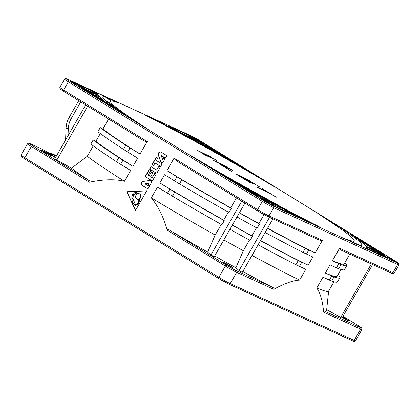 <?xml version="1.0" encoding="UTF-8"?>
<svg xmlns="http://www.w3.org/2000/svg" width="420" height="420" viewBox="0 0 420 420"><rect width="100%" height="100%" fill="white"/><g stroke="black" fill="none" stroke-linecap="round" stroke-linejoin="round"><path stroke-width="0.63" d="M104.638 96.626A149.163 8.064 29.8 0 0 125.528 115.353L146.748 128.425A140.401 7.592 -150.2 0 1 110.486 101.246A140.401 7.592 -150.2 0 1 118.188 102.837L104.638 96.626L111.127 100.947M253.906 174.169A149.163 8.064 29.8 0 0 159.075 121.574L145.525 115.364A140.401 7.592 -150.2 0 1 275.121 187.247L253.906 174.169L259.25 177.854M339.119 226.69L317.903 213.612A140.401 7.592 -150.2 0 1 354.16 240.797A140.401 7.592 -150.2 0 1 346.458 239.201L360.014 245.411A149.163 8.064 29.8 0 0 339.119 226.69L332.194 222.983M319.127 226.679A140.401 7.592 -150.2 0 1 189.525 154.796L210.74 167.869A149.163 8.064 29.8 0 0 305.571 220.469L319.127 226.679M42.315 149.242L47.618 152.36L55.304 155.862L51.455 153.426L50.93 153.878M55.445 157.71L46.893 152.439L49.66 153.704L49.476 154.03M258.09 244.797A146.323 7.912 29.8 0 0 295.927 264.673A23.678 1.281 29.8 0 0 299.423 266.369L305.812 269.299L299.623 280.103C293.087 280.392 284.466 283.463 273.751 289.312C274.386 288.813 274.04 288.178 272.706 287.401A151.205 8.18 29.8 0 1 242.792 271.509M265.141 232.486A146.323 7.912 29.8 0 0 302.978 252.368A23.678 1.281 29.8 0 0 306.469 254.063L312.863 256.988L308.159 265.199L301.77 262.269A23.678 1.281 -150.2 0 1 298.279 260.573A146.323 7.912 -150.2 0 1 260.442 240.691M344.631 263.146L346.385 264.117A146.323 7.912 -150.2 0 1 346.841 265.482A146.323 7.912 -150.2 0 1 341.072 264.642A23.678 1.281 -150.2 0 1 338.782 263.687L332.393 260.757L339.56 248.246L392.942 272.706L397.64 264.495L273.693 207.706L268.994 215.912A1.181 1.013 114.6 0 1 267.635 216.458L317.394 239.248C320.465 240.576 322.13 240.949 322.376 240.371L315.21 252.887L308.821 249.958A23.678 1.281 -150.2 0 1 305.324 248.262A146.323 7.912 -150.2 0 1 267.488 228.386M337.58 275.457L339.334 276.428A146.323 7.912 -150.2 0 1 339.791 277.793A146.323 7.912 -150.2 0 1 334.021 276.948A23.678 1.281 -150.2 0 1 331.732 275.998L325.343 273.068L330.041 264.863L336.431 267.792A23.678 1.281 29.8 0 0 338.725 268.742A146.323 7.912 29.8 0 0 344.489 269.588L346.841 265.482M328.629 291.092L326.582 310.601A151.205 8.18 29.8 0 1 324.051 310.931L323.568 312.139C322.807 301.644 320.555 293.591 316.801 287.978L322.991 277.169L329.385 280.098A23.678 1.281 29.8 0 0 331.674 281.054A146.323 7.912 29.8 0 0 337.444 281.899L339.791 277.793M166.913 170.63A143.241 7.744 29.8 0 0 230.748 207.863L231.326 208.383A146.323 7.912 -150.2 0 1 181.828 179.76A23.678 1.281 -150.2 0 1 176.915 176.794L166.913 170.63L174.079 158.114L257.639 209.612L262.337 201.406L68.334 81.837L63.63 90.043A1.181 0.604 121.6 0 0 63.567 91.303L141.624 139.414C145.709 141.734 146.186 141.729 147.189 141.54L140.023 154.056L130.022 147.893A23.678 1.281 -150.2 0 1 125.879 145.278A146.323 7.912 -150.2 0 1 100.254 127.596L97.907 131.702A146.323 7.912 29.8 0 0 123.527 149.384A23.678 1.281 29.8 0 0 127.67 151.993L137.671 158.161L132.972 166.367L122.971 160.198A23.678 1.281 -150.2 0 1 118.829 157.589A146.323 7.912 -150.2 0 1 93.203 139.907L90.857 144.013A146.323 7.912 29.8 0 0 116.477 161.69A23.678 1.281 29.8 0 0 120.619 164.304L130.625 170.468L124.436 181.277C115.049 179.004 103.346 179.319 89.334 182.217C90.237 181.928 90.221 181.429 89.282 180.705A151.205 8.18 29.8 0 1 71.526 168.163L87.297 156.277L93.277 145.84M228.317 212.111L223.697 220.169L224.28 220.689A146.323 7.912 -150.2 0 1 174.778 192.071A23.678 1.281 -150.2 0 1 169.869 189.105L159.863 182.941L164.566 174.736L174.568 180.899A23.678 1.281 29.8 0 0 179.477 183.866A146.323 7.912 29.8 0 0 228.979 212.483L231.326 208.383M221.267 224.422L215.161 235.079L207.69 252.084A151.205 8.18 29.8 0 1 169.654 230.244C167.979 229.336 167.202 229.346 167.312 230.276C163.522 217.066 158.193 206.257 151.326 197.846L157.516 187.042L167.517 193.205A23.678 1.281 29.8 0 0 172.431 196.172A146.323 7.912 29.8 0 0 221.928 224.794L224.28 220.689M163.821 157.847L162.603 159.49L163.616 157.721L165.154 158.671L163.579 161.422A1.932 1.659 -65.4 0 1 161.359 162.309A1.932 1.659 -65.4 0 1 161.201 162.225A1.932 1.659 -65.4 0 1 160.493 161.175L158.534 155.027A2.126 1.827 114.6 0 1 159.017 152.744A2.126 1.827 114.6 0 1 161.07 152.108M162.603 159.49L161.196 155.474L165.475 158.109L166.866 155.678L161.133 152.145A2.126 1.827 -65.4 0 0 160.96 152.056A2.126 1.827 -65.4 0 0 158.839 152.591A2.126 1.827 -65.4 0 0 158.309 154.928L160.493 161.175M160.692 166.462L155.048 162.986L153.657 165.417L152.119 164.467L156.292 157.174L157.831 158.125L156.44 160.555L161.553 163.706A0.724 0.625 -65.4 0 1 161.721 164.661L160.692 166.462M149.52 168.998L155.678 172.793A1.402 1.202 -65.4 0 0 157.4 172.21L160.01 167.648A0.724 0.625 -65.4 0 0 159.841 166.693L158.834 166.073L156.555 170.047L150.911 166.567L149.52 168.998L155.899 172.893A1.402 1.202 114.6 0 0 155.904 172.898M155.993 174.662L153.037 179.828A1.402 1.202 -65.4 0 1 151.316 180.411L145.157 176.615L149.173 169.607L150.712 170.557L148.087 175.135L149.116 175.77L151.389 171.796L152.927 172.741L150.654 176.715L152.192 177.665L154.817 173.082L155.825 173.707A0.724 0.625 -65.4 0 1 155.993 174.662M144.958 183.823L149.237 186.464L147.845 188.895L142.112 185.362A2.126 1.827 -65.4 0 1 141.362 183.167A2.126 1.827 -65.4 0 1 143.115 181.461L149.893 180.39A1.932 1.659 114.6 0 1 150.523 180.521A1.932 1.659 114.6 0 1 151.132 183.152L149.557 185.903L148.019 184.958L149.032 183.183L144.958 183.823M149.893 180.39L143.115 181.461M146.774 190.759L126.73 191.735L135.492 210.462L146.774 190.759M87.68 106.166L56.842 160.015L54.841 158.755L85.67 104.932M56.842 160.015L71.526 168.163M49.66 153.704L55.629 157.385M43.837 151.862A5.208 0.284 29.8 0 0 48.384 154.466A5.208 0.284 29.8 0 0 50.794 155.563A5.208 0.284 29.8 0 0 48.704 154.093A5.208 0.284 29.8 0 0 44.163 151.484A5.208 0.284 29.8 0 0 41.753 150.386A5.208 0.284 29.8 0 0 43.837 151.862M267.236 201.085L274.948 204.466A154.607 8.363 -150.2 0 1 247.139 189.047L260.075 197.111A9.114 0.493 -150.2 0 1 267.236 201.085M261.35 198.917L270.296 204.225L272.895 205.396L270.254 203.789A9.114 0.493 -150.2 0 1 263.093 199.815L261.314 198.975M294.935 215.255A154.607 8.363 -150.2 0 1 283.201 208.955L271.22 203.537A9.114 0.493 -150.2 0 1 273.074 204.981A9.114 0.493 -150.2 0 1 272.8 204.955L275.609 206.661L294.819 215.46M89.586 92.379L88.373 91.691A9.114 0.493 -150.2 0 1 81.207 87.717L113.594 107.777A154.607 8.363 -150.2 0 1 108.113 103.808L89.586 92.379L89.261 92.946M238.959 184.438L238.361 184.086A154.607 8.363 -150.2 0 1 225.414 176.694L259.103 197.358A9.114 0.493 -150.2 0 1 257.255 195.919A9.114 0.493 -150.2 0 1 257.528 195.941L238.959 184.438L238.634 185.01M387.671 257.717L386.458 257.029A9.114 0.493 -150.2 0 1 379.292 253.055L366.413 247.086A154.607 8.363 -150.2 0 1 366.487 247.858A154.607 8.363 -150.2 0 1 366.371 247.989L387.539 257.943M96.259 96.212L97.031 94.867L89.339 91.445A9.114 0.493 -150.2 0 1 91.192 92.883A9.114 0.493 -150.2 0 1 90.92 92.857L105.042 101.467A154.607 8.363 -150.2 0 1 98.921 95.981L98.128 97.361M97.031 94.867L98.915 95.981M75.647 83.848L69.851 80.84L77.222 85.26A9.114 0.493 -150.2 0 1 75.374 83.822A9.114 0.493 -150.2 0 1 75.647 83.848M85.355 88.987L98.233 94.957A154.607 8.363 -150.2 0 1 98.159 94.185A154.607 8.363 -150.2 0 1 98.275 94.054L75.716 83.459L77.642 84.735A9.114 0.493 -150.2 0 1 85.355 88.987M389.004 258.195L394.795 261.203L387.424 256.783A9.114 0.493 -150.2 0 1 389.277 258.221A9.114 0.493 -150.2 0 1 389.004 258.195L388.988 258.221M352.517 235.001L351.057 234.26A154.607 8.363 -150.2 0 1 356.533 238.229L376.273 250.352A9.114 0.493 -150.2 0 1 383.439 254.326L352.396 235.216M201.558 142.228L194.35 137.818L191.756 136.647L194.392 138.254A9.114 0.493 -150.2 0 1 201.558 142.228M361.132 241.358L359.604 240.576A154.607 8.363 -150.2 0 1 365.731 246.062L375.307 250.598A9.114 0.493 -150.2 0 1 373.454 249.16A9.114 0.493 -150.2 0 1 373.727 249.186L361.132 241.358L360.964 241.658M188.507 136.784L189.703 137.576A154.607 8.363 -150.2 0 1 217.508 152.996L204.577 144.931A9.114 0.493 -150.2 0 1 197.41 140.957L188.475 136.841M205.464 144.553L205.543 144.685A9.114 0.493 -150.2 0 1 207.396 146.123A9.114 0.493 -150.2 0 1 206.892 146.018L225.96 157.773A154.607 8.363 -150.2 0 1 239.237 165.344L205.433 144.606M168.368 125.911L169.717 126.782A154.607 8.363 -150.2 0 1 181.75 133.245L193.426 138.5A9.114 0.493 -150.2 0 1 191.572 137.062A9.114 0.493 -150.2 0 1 191.846 137.088L189.037 135.382L168.336 125.969M262.731 199.332A5.208 0.284 29.8 0 0 267.272 201.941A5.208 0.284 29.8 0 0 269.682 203.039A5.208 0.284 29.8 0 0 267.598 201.563A5.208 0.284 29.8 0 0 263.051 198.959A5.208 0.284 29.8 0 0 260.642 197.862A5.208 0.284 29.8 0 0 262.731 199.332M378.929 252.572A5.208 0.284 29.8 0 0 383.476 255.181A5.208 0.284 29.8 0 0 385.885 256.279A5.208 0.284 29.8 0 0 383.801 254.803A5.208 0.284 29.8 0 0 379.255 252.2A5.208 0.284 29.8 0 0 376.845 251.102A5.208 0.284 29.8 0 0 378.929 252.572M197.048 140.48A5.208 0.284 29.8 0 0 201.595 143.084A5.208 0.284 29.8 0 0 204.005 144.181A5.208 0.284 29.8 0 0 201.92 142.711A5.208 0.284 29.8 0 0 197.374 140.102A5.208 0.284 29.8 0 0 194.964 139.004A5.208 0.284 29.8 0 0 197.048 140.48M80.85 87.234A5.208 0.284 29.8 0 0 85.391 89.843A5.208 0.284 29.8 0 0 87.801 90.941A5.208 0.284 29.8 0 0 85.717 89.465A5.208 0.284 29.8 0 0 81.17 86.861A5.208 0.284 29.8 0 0 78.761 85.764A5.208 0.284 29.8 0 0 80.85 87.234M199.511 151.672L210.578 156.739L197.342 150.334L199.511 151.672M204.561 154.786L214.216 159.206L213.581 160.346L216.83 162.346L227.897 167.417L216.316 161.768L216.709 160.524L213.46 158.519L202.393 153.452L204.561 154.786M230.785 169.197L219.718 164.126L232.706 172.132L223.293 166.11L232.948 170.531L230.785 169.197L230.627 169.47M250 182.569L239.174 175.896L242.944 177.618L252.326 183.404L244.356 178.269L247.417 179.671L259.654 186.989L246.661 178.983L235.594 173.911L250 182.569M276.255 197.222L262.542 188.769L267.136 191.788L257.25 187.257L269.304 193.121L276.255 197.222M159.075 121.574L154.964 120.13M174.079 158.114L174.983 159.448C176.29 160.54 176.374 160.792 179.576 162.803L257.57 210.877A1.181 0.604 -58.4 0 1 257.639 209.612A9.471 0.514 29.8 0 0 268.994 215.912L322.376 240.371M236.471 197.873L230.748 207.863M207.69 252.084L210.929 254.982L241.768 201.133M151.326 197.846A143.241 7.744 29.8 0 0 215.161 235.079M159.863 182.941A143.241 7.744 29.8 0 0 223.697 220.169M214.137 256.762L210.929 254.982M214.646 255.99A151.205 8.18 29.8 0 0 235.872 267.74L239.033 270.569L269.524 217.324M242.24 272.354L239.033 270.569M225.719 263.954A5.208 0.284 29.8 0 0 230.265 266.564A5.208 0.284 29.8 0 0 232.675 267.661A5.208 0.284 29.8 0 0 230.585 266.185A5.208 0.284 29.8 0 0 226.044 263.582A5.208 0.284 29.8 0 0 223.634 262.484A5.208 0.284 29.8 0 0 225.719 263.954M249.448 240.088L243.348 250.74L235.872 267.74M256.494 227.782L251.885 235.835L252.462 236.35L250.115 240.455A146.323 7.912 29.8 0 1 229.94 229.294M264.038 214.615L258.935 223.524L259.513 224.044L257.161 228.144A146.323 7.912 29.8 0 1 236.99 216.983M223.834 239.951A143.241 7.744 29.8 0 0 243.348 250.74M239.421 212.735A143.241 7.744 29.8 0 0 258.935 223.524M259.513 224.044A146.323 7.912 -150.2 0 1 239.337 212.882M232.37 225.041A143.241 7.744 29.8 0 0 251.885 235.835M252.462 236.35A146.323 7.912 -150.2 0 1 232.286 225.188M267.582 228.223A143.241 7.744 29.8 0 0 315.21 252.887M260.531 240.534A143.241 7.744 29.8 0 0 308.159 265.199M251.995 255.444A143.241 7.744 29.8 0 0 299.623 280.103M339.56 248.246C339.203 248.724 339.895 249.428 341.639 250.357L391.582 273.247A1.181 1.013 -65.4 0 0 392.942 272.706A9.471 0.514 29.8 0 0 394.233 273.142C393.199 273.94 392.317 273.971 391.582 273.247A1.181 1.013 -65.4 0 1 391.487 273.194M332.393 260.757A143.241 7.744 29.8 0 0 344.169 263.954L349.813 254.105M326.676 309.687L341.975 318.082L372.629 264.558M316.801 287.978A143.241 7.744 29.8 0 0 328.582 291.175L333.968 281.768M325.343 273.068A143.241 7.744 29.8 0 0 337.118 276.266L341.019 269.456M342.337 317.452A5.208 0.284 29.8 0 0 348.873 320.901A5.208 0.284 29.8 0 0 346.789 319.431A5.208 0.284 29.8 0 0 342.589 317.011M100.254 127.596L102.884 129.055L108.607 119.065M102.884 129.055A143.241 7.744 29.8 0 0 140.023 154.056M93.203 139.907L95.839 141.367L100.322 133.529M95.839 141.367A143.241 7.744 29.8 0 0 132.972 166.367M87.297 156.277A143.241 7.744 29.8 0 0 124.436 181.277M208.409 155.405L208.257 155.678M213.46 158.519L213.308 158.791M216.709 160.524L215.969 161.816M225.734 166.084L225.577 166.352M246.661 178.983L246.509 179.256M267.136 191.788L266.984 192.061M161.196 155.474L165.491 158.083M161.469 162.351A1.932 1.659 114.6 0 1 161.427 162.325A1.932 1.659 114.6 0 1 160.718 161.275M155.048 162.986L160.708 166.435M156.497 157.3L152.339 164.566L153.673 165.391M151.121 166.698L149.741 169.103M159.038 166.199L156.555 170.047M149.378 169.733L145.378 176.72L151.536 180.511A1.402 1.202 114.6 0 1 151.536 180.511L151.316 180.411M151.599 171.922L149.116 175.77M155.022 173.213L152.192 177.665M143.335 181.561A2.126 1.827 114.6 0 0 141.582 183.267A2.126 1.827 114.6 0 0 142.333 185.462L147.861 188.869M150.633 180.579A1.932 1.659 -65.4 0 0 150.119 180.495M149.032 183.183L148.239 185.057L149.572 185.876M135.587 210.294L126.95 191.835L146.711 190.874M139.508 193.82A2.914 2.499 114.6 0 1 139.624 193.867A2.914 2.499 114.6 0 1 140.984 196.161A2.914 2.499 114.6 0 1 139.66 198.828L138.936 203.69L135.214 205.758L132.258 201.905L131.78 196.849L133.061 193.226L136.185 192.218L137.812 193.662A2.914 2.499 -65.4 0 1 139.403 193.762A2.914 2.499 -65.4 0 1 140.763 196.061A2.914 2.499 -65.4 0 1 139.44 198.723L139.66 198.828M137.923 193.636L136.295 192.271M139.44 198.723L138.716 203.59L134.988 205.658M135.581 204.692L135.224 204.514C137.76 204.388 138.863 202.608 138.532 199.174A2.914 2.499 114.6 0 1 136.972 199.064A2.914 2.499 114.6 0 1 136.742 198.944A2.914 2.499 114.6 0 1 136.873 194.15L135.755 193.216L133.214 194.917L132.683 198.482L135.471 204.65M135.445 204.614L132.909 198.65L133.397 195.116L135.865 193.268M137.083 199.112A2.914 2.499 -65.4 0 0 137.193 199.169A2.914 2.499 -65.4 0 0 138.537 199.327M218.768 278.555L24.822 159.023A1.181 0.604 121.6 0 1 24.791 159.007L218.799 278.576A1.181 0.604 -58.4 0 1 218.867 277.316A9.471 0.514 29.8 0 0 230.223 283.616L354.17 340.405A9.471 0.514 29.8 0 0 355.462 340.841C354.428 341.639 353.546 341.675 352.81 340.945A1.181 1.013 -65.4 0 0 354.17 340.405L360.633 329.123A1.181 1.013 -65.4 0 0 360.355 327.563A8.284 0.446 -150.2 0 0 358.166 325.6L343.014 316.265L358.197 325.616A1.181 0.604 -58.4 0 0 358.166 325.6M273.751 289.312L236.686 272.328L230.223 283.616A1.181 1.013 114.6 0 1 228.863 284.156L218.799 278.576A1.181 0.604 -58.4 0 0 218.831 278.596A8.29 0.446 29.8 0 0 228.769 284.104A1.181 1.013 114.6 0 0 228.863 284.156L352.81 340.945A1.181 1.013 -65.4 0 1 352.716 340.898M89.334 182.217L31.322 146.459L24.859 157.747A1.181 0.604 121.6 0 0 24.791 159.007C19.031 154.886 21.782 157.71 21.068 155.064A9.471 0.514 29.8 0 0 24.859 157.747L218.867 277.316L225.33 266.033L167.312 230.276M52.232 153.925L51.98 154.361M355.462 340.841L361.919 329.558A9.471 0.514 -150.2 0 1 360.633 329.123L323.568 312.139M301.77 262.269L299.423 266.369M308.821 249.958L306.469 254.063M336.431 267.792L338.782 263.687M329.385 280.098L331.732 275.998M226.469 265.262A8.284 0.446 -150.2 0 0 236.408 270.769A1.181 1.013 114.6 0 1 236.686 272.328A9.471 0.514 -150.2 0 1 225.33 266.033A1.181 0.604 -58.4 0 1 226.469 265.262L169.654 230.244M122.971 160.198L120.619 164.304M130.022 147.893L127.67 151.993M141.624 139.414L63.599 91.324A1.181 0.604 121.6 0 1 63.567 91.303C57.766 87.082 60.622 90.19 59.84 87.365A9.471 0.514 29.8 0 0 63.63 90.043L147.189 141.54M174.568 180.899L176.915 176.794M167.517 193.205L169.869 189.105M89.282 180.705L32.461 145.688A1.181 0.604 121.6 0 0 31.322 146.459A9.471 0.514 -150.2 0 1 27.531 143.782C28.56 142.984 29.442 142.947 30.177 143.677A1.181 1.013 114.6 0 1 30.271 143.729L42.583 149.368M30.067 143.635A1.181 1.013 114.6 0 1 30.177 143.677L42.457 149.299M56.553 155.768L51.513 153.458M32.461 145.688A8.284 0.446 -150.2 0 1 30.271 143.729M68.334 81.837A9.471 0.514 -150.2 0 1 64.538 79.16C65.573 78.361 66.454 78.325 67.19 79.055A1.181 1.013 114.6 0 1 67.284 79.102A8.29 0.446 -150.2 0 0 69.473 81.065A1.181 0.604 121.6 0 0 68.334 81.837M67.079 79.013A1.181 1.013 114.6 0 1 67.19 79.055L191.137 135.844A1.181 1.013 -65.4 0 0 191.037 135.807M201.233 141.446A1.181 0.604 121.6 0 0 201.201 141.424L191.137 135.844A1.181 1.013 -65.4 0 1 191.231 135.896L67.284 79.102M191.231 135.896A8.29 0.446 -150.2 0 1 201.169 141.403A1.181 0.604 121.6 0 1 201.201 141.424L395.209 260.993A1.181 0.604 -58.4 0 1 395.241 261.014M394.233 273.142L398.932 264.936C398.218 262.29 400.969 265.115 395.209 260.993A1.181 0.604 -58.4 0 0 395.173 260.978L201.169 141.403M398.932 264.936A9.471 0.514 -150.2 0 1 397.64 264.495A1.181 1.013 -65.4 0 0 397.362 262.936A8.29 0.446 -150.2 0 0 395.173 260.978M273.415 206.147A8.29 0.446 -150.2 0 1 263.482 200.639A1.181 0.604 -58.4 0 0 262.337 201.406A9.471 0.514 -150.2 0 0 273.693 207.706A1.181 1.013 114.6 0 0 273.415 206.147L397.367 262.941M69.473 81.065L263.482 200.639M270.065 204.115L270.254 203.789M283.201 208.955L282.665 209.89M282.177 209.669L282.723 208.714M88.074 92.216L88.373 91.691M107.389 104.118L107.714 103.551M108.113 103.808L107.793 104.37M238.04 184.643L238.361 184.086M256.762 196.182L257.087 195.61M386.269 257.36L386.458 257.029M377.612 253.391L378.157 252.441M379.292 253.055L378.788 253.932M74.881 84.084L75.206 83.512M74.256 82.929L73.93 83.496M72.55 82.645L72.839 82.142M95.834 93.886L96.385 92.93M392.973 260.432L393.183 260.064M389.372 257.712L389.177 258.053M194.166 138.133L194.35 137.818M199.174 140.495L199.022 140.763M372.871 249.58L373.291 248.85M205.79 145.619L205.433 146.244M204.209 145.567L204.577 144.931M195.909 140.978L196.277 140.343M197.41 140.957L197.043 141.603M207.491 145.619L207.296 145.96M190.99 137.482L191.41 136.757M190.459 136.169L189.971 137.015M188.491 136.337L189.037 135.382M257.607 210.893A8.29 0.446 29.8 0 0 267.54 216.405A1.181 1.013 114.6 0 0 267.635 216.458L257.57 210.877A1.181 0.604 -58.4 0 0 257.607 210.893M257.539 210.856L179.576 162.803M172.431 196.172L174.778 192.071M179.477 183.866L181.828 179.76M236.408 270.769L272.706 287.401M305.324 248.262L302.978 252.368M298.279 260.573L295.927 264.673M340.688 317.457L371.322 263.965M331.674 281.054L334.021 276.948M338.725 268.742L341.072 264.642M324.051 310.931L360.355 327.563M125.879 145.278L123.527 149.384M68.014 135.755L68.297 128.651A1.895 0.31 -177.7 0 1 66.05 128.258L65.588 139.997M68.297 128.651A21.782 21.084 -48.1 0 1 71.211 118.566L69.211 117.306C67.273 120.724 66.218 124.373 66.05 128.258M80.755 101.897L71.211 118.566M118.829 157.589L116.477 161.69M110.486 101.246L109.221 103.462M354.16 240.797L353.283 242.329M361.919 329.558C361.211 326.912 363.962 329.737 358.197 325.616M21.068 155.064L27.531 143.782M51.455 153.426L56.558 155.762M59.84 87.365L64.538 79.16M106.869 101.341L126.546 115.978M210.131 167.496L306.054 220.689M257.014 196.334L257.255 195.919M75.133 84.236L75.374 83.822M97.813 94.789L98.159 94.185M373.144 249.706L373.454 249.16M191.263 137.608L191.572 137.062M272.932 218.883L242.282 272.401M244.944 203.091L214.179 256.814M78.745 100.658L69.211 117.306"/></g></svg>
